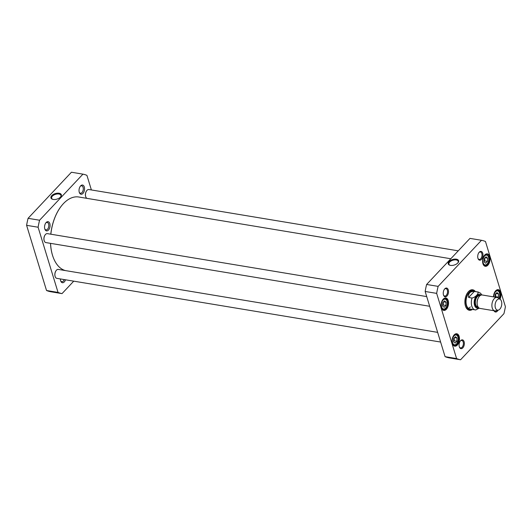 <?xml version="1.0" encoding="UTF-8"?>
<svg xmlns="http://www.w3.org/2000/svg" width="532" height="532" viewBox="0 0 532 532"><rect width="100%" height="100%" fill="white"/><g stroke="black" fill="none" stroke-linecap="round" stroke-linejoin="round"><path stroke-width="0.8" d="M28.076 218.32A60.648 34.999 99.4 0 0 26.6 225.322L46.53 290.505A60.648 34.999 99.4 0 0 50.513 291.702L62.018 293.617A60.648 34.999 -80.6 0 1 58.035 292.414L38.105 227.231A60.648 34.999 -80.6 0 1 39.581 220.228L82.939 174.15L71.428 172.235L28.076 218.32L39.581 220.228M52.914 199.38A4.854 2.587 163 0 1 51.644 198.217A4.854 2.587 163 0 1 53.739 195.098A4.854 2.587 163 0 1 58.899 194.02A4.854 2.587 163 0 1 60.927 195.377A4.854 2.587 163 0 1 60.522 197.053M59.065 193.236A5.42 2.886 -17 0 0 51.99 195.404A5.42 2.886 -17 0 0 52.648 199.314A5.42 2.886 -17 0 0 60.708 196.847A5.42 2.886 -17 0 0 59.065 193.236M73.735 281.162L62.018 293.617M82.939 174.15A60.648 34.999 -80.6 0 1 86.922 175.347L91.384 189.951M79.275 192.318A4.675 2.7 99.4 0 0 79.368 192.597A4.675 2.7 99.4 0 0 83.132 193.216A4.675 2.7 99.4 0 0 84.216 186.699A4.675 2.7 99.4 0 0 80.452 186.074A4.675 2.7 99.4 0 0 79.275 192.318M60.395 278.948A4.675 2.7 99.4 0 0 60.648 280.79A4.675 2.7 99.4 0 0 60.741 281.069A4.675 2.7 99.4 0 0 65.516 279.792M44.801 228.96A4.675 2.7 99.4 0 0 44.894 229.239A4.675 2.7 99.4 0 0 48.658 229.857A4.675 2.7 99.4 0 0 49.742 223.34A4.675 2.7 99.4 0 0 45.978 222.715A4.675 2.7 99.4 0 0 44.801 228.96M45.739 223.034A3.771 2.175 -80.6 0 1 47.202 222.449A3.771 2.175 -80.6 0 1 48.618 224.012A3.771 2.175 -80.6 0 1 48.279 228.042A3.771 2.175 -80.6 0 1 45.971 229.884A3.771 2.175 -80.6 0 1 44.768 228.86M80.212 186.393A3.771 2.175 -80.6 0 1 81.675 185.808A3.771 2.175 -80.6 0 1 83.092 187.37A3.771 2.175 -80.6 0 1 82.753 191.4A3.771 2.175 -80.6 0 1 80.445 193.242A3.771 2.175 -80.6 0 1 79.248 192.218M64.246 279.586A3.771 2.175 -80.6 0 1 61.818 281.714A3.771 2.175 -80.6 0 1 60.615 280.683M58.035 292.414L46.53 290.505M38.105 227.231L26.6 225.322M468.645 297.468C468.173 293.338 470.075 291.317 474.338 291.423L477.716 291.982C479.159 293.391 475.375 297.415 472.024 298.033L468.645 297.468L474.338 291.423M472.024 298.033A9.071 5.234 -80.6 0 0 475.209 309.917A9.071 5.234 -80.6 0 0 475.668 309.957L479.232 308.128M499.827 309.165A5.666 3.272 -80.6 0 1 498.364 310.116A5.666 3.272 -80.6 0 1 495.199 304.038A5.666 3.272 -80.6 0 1 500.153 299.31A5.666 3.272 -80.6 0 1 501.782 303.852A5.666 3.272 -80.6 0 1 499.827 309.165M498.364 310.116L495.837 310.808A6.803 3.924 -80.6 0 1 494.807 310.868A6.803 3.924 -80.6 0 1 492.047 303.519A6.803 3.924 -80.6 0 1 497.034 297.448A6.803 3.924 -80.6 0 1 497.992 297.84L500.153 299.31M494.807 310.868L480.03 308.42A6.803 3.924 -80.6 0 1 477.277 301.065A6.803 3.924 -80.6 0 1 482.258 295.001L497.034 297.448M484.266 258.658L486.029 256.79L487.611 258.146L487.432 261.372L485.669 263.247L484.087 261.89L484.266 258.658M457.061 338.02L456.882 341.245L455.119 343.12L453.537 341.763L453.716 338.532L455.478 336.663L457.061 338.02L454.587 337.607M444.539 300.886L446.122 302.243L445.942 305.474L444.18 307.343L442.597 305.986L442.777 302.755L444.539 300.886M495.811 293.465L495.631 296.696L495.059 297.122L495.206 294.435L496.968 292.56L498.551 293.917L498.371 297.149L497.819 297.734M436.659 293.378A60.648 34.999 -80.6 0 1 438.135 286.376L481.487 240.298A60.648 34.999 -80.6 0 1 485.47 241.495L505.4 306.678A60.648 34.999 -80.6 0 1 503.924 313.68L460.572 359.765A60.648 34.999 -80.6 0 1 456.589 358.561L436.659 293.378L425.154 291.47L445.078 356.653A60.648 34.999 99.4 0 0 449.061 357.85L460.572 359.765M446.375 309.285A6.291 3.631 99.4 0 0 448.144 300.407A6.291 3.631 99.4 0 0 443.016 299.376A6.291 3.631 99.4 0 0 441.553 308.161A6.291 3.631 99.4 0 0 446.375 309.285M499.98 299.19A6.291 3.631 99.4 0 0 500.18 291.19A6.291 3.631 99.4 0 0 495.445 291.057A6.291 3.631 99.4 0 0 493.516 296.869M446.973 296.031A4.449 2.567 99.4 0 0 448.223 289.76A4.449 2.567 99.4 0 0 444.599 289.036A4.449 2.567 99.4 0 0 443.568 295.24A4.449 2.567 99.4 0 0 446.973 296.031M494.015 310.741A4.449 2.567 99.4 0 0 497.287 311.22A4.449 2.567 99.4 0 0 497.999 310.216M475.382 291.556A10.374 5.985 99.4 0 0 468.466 291.636A10.374 5.985 99.4 0 0 468.06 292.095A10.374 5.985 99.4 0 0 465.653 306.578A10.374 5.985 99.4 0 0 472.409 309.451M481.447 259.397A4.449 2.567 99.4 0 0 482.697 253.119A4.449 2.567 99.4 0 0 479.073 252.394A4.449 2.567 99.4 0 0 478.042 258.599A4.449 2.567 99.4 0 0 481.447 259.397M462.813 347.862A4.449 2.567 99.4 0 0 464.07 341.591A4.449 2.567 99.4 0 0 460.439 340.859A4.449 2.567 99.4 0 0 459.409 347.07A4.449 2.567 99.4 0 0 462.813 347.862M487.864 265.182A6.291 3.631 99.4 0 0 489.633 256.304A6.291 3.631 99.4 0 0 484.506 255.28A6.291 3.631 99.4 0 0 483.049 264.065A6.291 3.631 99.4 0 0 487.864 265.182M457.307 345.055A6.291 3.631 99.4 0 0 459.083 336.184A6.291 3.631 99.4 0 0 453.949 335.153A6.291 3.631 99.4 0 0 452.493 343.938A6.291 3.631 99.4 0 0 457.307 345.055M481.487 240.298L469.982 238.383L426.624 284.467A60.648 34.999 99.4 0 0 425.154 291.47M443.648 301.83L446.122 302.243M445.942 305.474L443.203 305.016L443.382 301.79M442.631 305.448L443.203 305.016M496.077 293.511L498.551 293.917M495.631 296.696L498.371 297.149M453.563 341.225L454.142 340.793L454.321 337.561M454.142 340.793L456.882 341.245M487.611 258.146L485.137 257.734M484.12 261.345L484.692 260.919L487.432 261.372M484.692 260.919L484.871 257.688M450.192 265.315A4.854 2.587 163 0 1 448.915 264.151A4.854 2.587 163 0 1 452.805 260.261A4.854 2.587 163 0 1 458.205 261.312A4.854 2.587 163 0 1 457.793 262.988M450.498 265.375A5.42 2.886 -17 0 0 457.979 262.781A5.42 2.886 -17 0 0 456.336 259.17A5.42 2.886 -17 0 0 449.267 261.338A5.42 2.886 -17 0 0 449.926 265.249A5.42 2.886 -17 0 0 450.498 265.375M426.624 284.467L438.135 286.376M442.923 299.489A5.952 3.431 -80.6 0 1 445.517 298.272A5.952 3.431 -80.6 0 1 448.057 302.628A5.952 3.431 -80.6 0 1 446.016 308.959A5.952 3.431 -80.6 0 1 443.568 310.016A5.952 3.431 -80.6 0 1 441.507 308.028M453.863 335.266A5.952 3.431 -80.6 0 1 456.456 334.049A5.952 3.431 -80.6 0 1 458.996 338.405A5.952 3.431 -80.6 0 1 456.955 344.736A5.952 3.431 -80.6 0 1 454.508 345.793A5.952 3.431 -80.6 0 1 452.446 343.805M495.352 291.164A5.952 3.431 -80.6 0 1 497.945 289.953A5.952 3.431 -80.6 0 1 499.581 298.918M484.413 255.393A5.952 3.431 -80.6 0 1 487.006 254.176A5.952 3.431 -80.6 0 1 489.546 258.532A5.952 3.431 -80.6 0 1 487.505 264.863A5.952 3.431 -80.6 0 1 485.058 265.92A5.952 3.431 -80.6 0 1 482.996 263.932M444.419 289.268A3.771 2.175 -80.6 0 1 445.936 288.63A3.771 2.175 -80.6 0 1 447.545 291.383A3.771 2.175 -80.6 0 1 446.255 295.393A3.771 2.175 -80.6 0 1 444.705 296.058A3.771 2.175 -80.6 0 1 443.469 294.961M460.26 341.098A3.771 2.175 -80.6 0 1 461.783 340.453A3.771 2.175 -80.6 0 1 463.392 343.213A3.771 2.175 -80.6 0 1 462.102 347.223A3.771 2.175 -80.6 0 1 460.552 347.888A3.771 2.175 -80.6 0 1 459.316 346.791M496.536 310.615A3.771 2.175 -80.6 0 1 495.026 311.247A3.771 2.175 -80.6 0 1 494.195 310.768M478.893 252.627A3.771 2.175 -80.6 0 1 480.416 251.988A3.771 2.175 -80.6 0 1 482.019 254.742A3.771 2.175 -80.6 0 1 480.728 258.752A3.771 2.175 -80.6 0 1 479.179 259.417A3.771 2.175 -80.6 0 1 477.942 258.319M467.967 292.208A10.035 5.792 -80.6 0 1 468.273 291.862A10.035 5.792 -80.6 0 1 472.396 290.086A10.035 5.792 -80.6 0 1 474.684 291.443M471.711 309.338A10.035 5.792 -80.6 0 1 469.111 309.883A10.035 5.792 -80.6 0 1 465.606 306.445M468.885 309.837A10.035 5.792 99.4 0 0 470.973 309.411M474.005 291.13A10.035 5.792 99.4 0 0 472.17 290.06M445.078 356.653L456.589 358.561M474.411 291.396A9.47 5.466 99.4 0 0 473.852 291.051A9.47 5.466 99.4 0 0 465.985 299.19A9.47 5.466 99.4 0 0 470.8 309.438A9.47 5.466 99.4 0 0 471.445 309.292M473.68 291.39A9.071 5.234 99.4 0 0 466.218 299.317A9.071 5.234 99.4 0 0 470.84 309.045M468.359 308.314A9.071 5.234 99.4 0 0 470.361 306.924M50.513 243.343A37.18 21.46 99.4 0 0 52.462 255.154A37.18 21.46 99.4 0 0 53.213 257.348A37.18 21.46 99.4 0 0 53.247 257.435M61.885 205.372A37.18 21.46 99.4 0 0 61.825 205.445A37.18 21.46 99.4 0 0 50.793 234.2M65.516 270.602A37.406 21.586 -80.6 0 1 53.28 257.528A37.406 21.586 -80.6 0 1 52.522 255.313A37.406 21.586 -80.6 0 1 50.56 243.35M50.846 234.206A37.406 21.586 -80.6 0 1 61.945 205.305A37.406 21.586 -80.6 0 1 78.783 197.006L450.817 258.752M55.182 276.653A4.309 2.487 -80.6 0 1 55.148 276.567A4.309 2.487 -80.6 0 1 55.062 276.314A4.309 2.487 -80.6 0 1 56.153 270.555A4.309 2.487 -80.6 0 1 56.206 270.482M440.616 342.049L56.824 278.349A4.535 2.62 -80.6 0 1 55.215 276.74A4.535 2.62 -80.6 0 1 55.129 276.474A4.535 2.62 -80.6 0 1 56.266 270.409A4.535 2.62 -80.6 0 1 58.307 269.405L437.656 332.367M85.738 196.78A4.309 2.487 -80.6 0 1 85.705 196.694A4.309 2.487 -80.6 0 1 85.619 196.441A4.309 2.487 -80.6 0 1 86.703 190.682A4.309 2.487 -80.6 0 1 86.763 190.609M87.029 198.376A4.535 2.62 -80.6 0 1 85.772 196.867A4.535 2.62 -80.6 0 1 85.679 196.601A4.535 2.62 -80.6 0 1 86.822 190.536A4.535 2.62 -80.6 0 1 88.864 189.532L458.265 250.838M44.249 240.876A4.309 2.487 -80.6 0 1 44.216 240.79A4.309 2.487 -80.6 0 1 44.129 240.537A4.309 2.487 -80.6 0 1 45.213 234.778A4.309 2.487 -80.6 0 1 45.273 234.712M429.676 306.272L45.885 242.579A4.535 2.62 -80.6 0 1 44.282 240.963A4.535 2.62 -80.6 0 1 44.189 240.697A4.535 2.62 -80.6 0 1 45.326 234.639A4.535 2.62 -80.6 0 1 47.368 233.628L426.717 296.59M477.716 291.982A9.071 5.234 -80.6 0 1 478.175 292.021L472.882 291.144M478.867 307.868A7.029 4.056 -80.6 0 1 474.338 300.58A7.029 4.056 -80.6 0 1 480.981 295.14M477.184 304.105A5.666 3.272 -80.6 0 1 478.168 298.159M478.075 306.944L477.776 306.891A5.666 3.272 -80.6 0 1 475.475 300.766A5.666 3.272 -80.6 0 1 479.631 295.712L479.937 295.759M478.268 307.223A6.125 3.531 -80.6 0 1 474.85 300.66A6.125 3.531 -80.6 0 1 480.203 295.553M484.619 255.978A4.988 2.879 -80.6 0 1 488.795 259.563A4.988 2.879 -80.6 0 1 484.14 264.504A4.988 2.879 -80.6 0 1 484.619 255.978M458.238 339.436A4.988 2.879 -80.6 0 1 453.59 344.377A4.988 2.879 -80.6 0 1 454.062 335.852A4.988 2.879 -80.6 0 1 458.238 339.436M446.069 299.622A4.988 2.879 -80.6 0 1 445.59 308.148A4.988 2.879 -80.6 0 1 441.414 304.57A4.988 2.879 -80.6 0 1 446.069 299.622M493.836 296.923A4.988 2.879 -80.6 0 1 496.855 290.911A4.988 2.879 -80.6 0 1 499.728 295.34A4.988 2.879 -80.6 0 1 498.93 298.479M445.75 298.924A5.666 3.272 99.4 0 0 444.739 298.432A5.666 3.272 99.4 0 0 444.366 298.405M442.524 309.518A5.666 3.272 99.4 0 0 442.883 309.617C444.712 309.378 445.696 308.899 445.843 308.174C448.689 304.311 446.913 298.818 445.962 299.017L444.439 298.379M499.056 298.565L499.861 295.287C499.708 292.048 498.81 290.326 497.167 290.106A5.666 3.272 99.4 0 0 496.795 290.086M453.464 345.295A5.666 3.272 99.4 0 0 453.823 345.388L455.738 344.929L456.782 343.945L458.371 339.383C458.218 336.144 457.321 334.422 455.678 334.209A5.666 3.272 99.4 0 0 455.306 334.182M484.014 265.421A5.666 3.272 99.4 0 0 484.373 265.515C486.201 265.282 487.192 264.796 487.332 264.072C488.875 261.817 489.294 259.37 488.589 256.723L486.228 254.336A5.666 3.272 99.4 0 0 485.856 254.309M473.866 291.057A9.982 5.759 99.4 0 0 471.804 290.04M468.539 309.73A9.982 5.759 99.4 0 0 470.813 309.438M473.852 291.051L472.988 290.618A9.762 5.633 99.4 0 0 469.244 290.997M466.418 308.001A9.762 5.633 99.4 0 0 469.842 309.571L470.8 309.438M475.894 309.976L469.909 309.039M481.872 294.967L480.522 293.179L478.175 292.021"/></g></svg>
